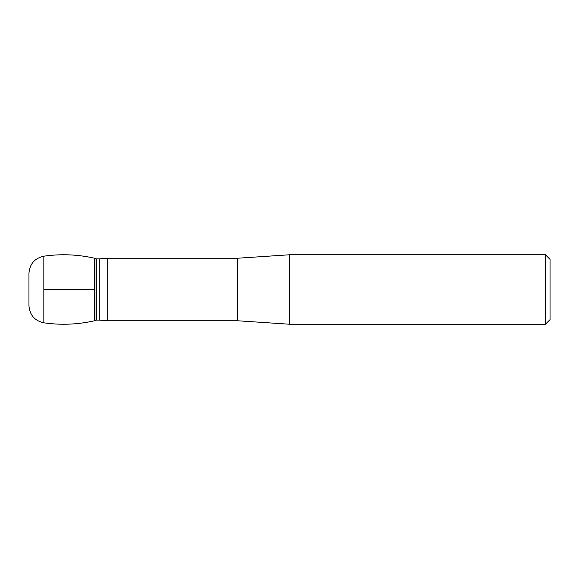 <?xml version="1.0" encoding="UTF-8"?>
<svg xmlns="http://www.w3.org/2000/svg" width="579" height="579" viewBox="0 0 579 579"><rect width="100%" height="100%" fill="white"/><g stroke="black" fill="none" stroke-linecap="round" stroke-linejoin="round"><path stroke-width="0.87" d="M107.224 320.766L99.241 320.115L99.241 258.885L107.224 258.234L107.224 320.766L237.397 320.766L237.397 258.234L237.781 258.22L237.781 320.78L289.695 324.24L545.418 324.24L545.418 254.76L289.695 254.76L289.695 324.24M545.418 254.76L550.05 259.392L550.05 319.608L545.418 324.24M43.838 322.814C60.875 325.246 77.781 324.566 94.565 320.766L94.565 258.234L94.565 320.766L94.934 320.527L94.934 258.473L94.565 258.234C77.781 254.434 60.875 253.754 43.838 256.186C34.631 258.241 29.667 263.973 28.95 273.375L28.95 305.625C29.667 315.027 34.631 320.759 43.838 322.814L43.838 256.186M43.838 289.5L94.565 289.5L43.838 289.5M99.241 320.115L96.346 320.115L96.346 258.885L94.934 258.473M107.224 258.234L237.397 258.234M237.781 258.22L289.695 254.76M237.397 320.766L237.781 320.78M99.241 258.885L96.346 258.885M96.346 320.115L94.934 320.527"/></g></svg>
